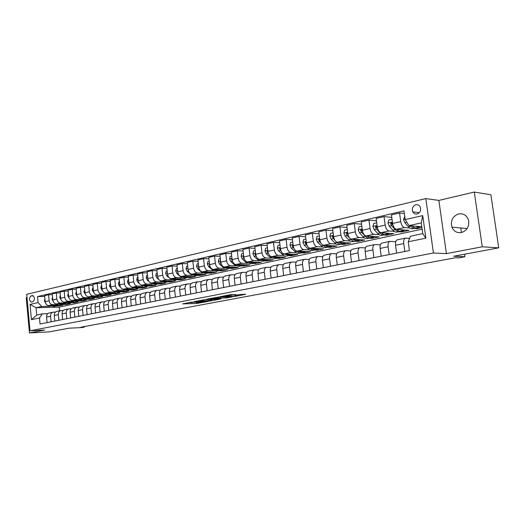 <?xml version="1.0" encoding="UTF-8"?>
<svg xmlns="http://www.w3.org/2000/svg" width="525" height="525" viewBox="0 0 525 525"><rect width="100%" height="100%" fill="white"/><g stroke="black" fill="none" stroke-linecap="round" stroke-linejoin="round"><path stroke-width="0.79" d="M192.36 302L182.693 303.877L196.665 303.489L206.948 301.632L199.539 302.505L197.544 302.512L199.631 301.809L190.293 302.702L192.347 302.092M458.673 213.905C452.642 216.195 450.391 220.605 451.92 227.141C453.817 231.335 456.96 233.146 461.357 232.568C466.974 230.678 469.383 226.616 468.576 220.395C466.896 215.427 463.595 213.262 458.673 213.905M415.807 204.743C412.67 206.089 411.659 208.471 412.768 211.89C413.766 213.636 415.203 214.351 417.093 214.029C420.151 212.776 421.208 210.459 420.262 207.08C419.278 205.183 417.795 204.402 415.807 204.743M235.745 294.597L230.265 294.696L219.68 296.789L235.403 296.336L245.746 294.269L239.472 294.532L234.734 295.503L237.884 295.49L232.654 296.336L222.882 296.5L235.732 294.446M27.018 297.498L26.25 297.682L29.446 332.942L49.002 331.905L68.768 328.21L81.677 327.567L84.689 327.009L80.929 327.193L455.352 257.768L458.607 257.9L464.933 256.732L464.572 254.231M482.272 246.796L474.285 192.058L438.874 200.406L446.401 253.621L482.272 246.796L498.75 247.839L453.777 256.246L464.933 256.732M446.401 253.621L433.427 253.011L30.037 330.789L26.729 294.322L425.814 198.594L433.427 253.011M29.446 332.942L44.671 330.041L30.037 330.789M205.288 299.578L193.915 301.744L207.861 301.383L219.443 299.263L205.288 299.578M206.798 299.158L218.426 297.078L232.529 296.802L226.314 297.918L219.128 298.22L215.992 298.882L220.881 298.974L206.798 299.158M474.285 192.058L490.908 194.768L498.75 247.839M31.572 302.039L32.878 301.737C34.958 299.624 34.919 297.57 32.76 295.595L31.014 295.916C28.947 298.056 28.993 300.103 31.159 302.052L31.572 302.039M422.126 229.162L59.286 307.099L36.061 307.735L36.73 315.046L42.42 313.845L39.493 317.96L40.051 324.01L409.434 250.556L408.233 241.795L410.438 236.23L422.743 233.632L421.253 222.902L408.982 225.599L421.792 226.761M39.493 317.96L31.428 319.627L30.043 304.402L38.076 302.584L41.744 306.488L50.315 306.259M44.678 296.448L37.524 296.559L38.076 302.584M37.524 296.559L404.001 210.873L405.188 219.568L422.73 215.604L425.867 238.153L408.233 241.795M438.874 200.406L425.814 198.594M461.462 232.549L460.806 227.981M84.689 327.009L84.643 326.511M59.286 307.099L59.633 310.8M55.88 306.114L62.731 305.242L48.812 305.596C46.804 305.406 45.59 304.106 45.163 301.691L44.605 295.66L48.569 294.742L49.133 300.799C49.56 303.227 50.774 304.533 52.782 304.723L57.934 304.598M41.744 306.488L36.061 307.735L30.043 304.402M414.199 228.395L417.093 228.644L421.91 227.601M404.362 213.524L399.558 212.999L400.733 221.596C401.389 225.067 402.642 227.056 404.499 227.555L409.697 228.001M399.558 212.999L391.44 214.889L392.602 223.433C393.251 226.879 394.505 228.848 396.368 229.333L409.047 230.383L401.717 231.965L401.599 231.125M391.781 217.389L384.051 216.608L385.192 225.1C385.836 228.526 387.096 230.475 388.973 230.961L394.19 231.374M398.79 231.735L401.717 231.965M384.051 216.608L376.149 218.452L377.272 226.885C377.915 230.285 379.175 232.221 381.058 232.693L393.875 233.658L386.735 235.207L386.623 234.373M376.464 220.828L368.95 220.126L370.059 228.506C370.696 231.886 371.956 233.809 373.852 234.275L379.096 234.655M383.775 234.99L386.735 235.207M368.95 220.126L361.252 221.918L362.348 230.245C362.978 233.599 364.245 235.508 366.142 235.968L379.096 236.854L372.133 238.363L372.028 237.543M361.548 224.182L354.244 223.552L355.327 231.827C355.95 235.161 357.217 237.057 359.126 237.51L364.389 237.851M369.147 238.166L372.133 238.363M354.244 223.552L346.743 225.297L347.812 233.52C348.429 236.834 349.696 238.711 351.619 239.157L364.691 239.971L357.899 241.434L357.794 240.627M347.025 227.456L339.911 226.892L340.968 235.062C341.578 238.357 342.851 240.22 344.774 240.66L350.05 240.968M354.887 241.257L357.899 241.434M339.911 226.892L332.601 228.592L333.644 236.709C334.254 239.984 335.527 241.835 337.457 242.261L350.641 243.009L344.019 244.44L343.921 243.639M332.87 230.646L325.946 230.14L326.97 238.212C327.58 241.467 328.847 243.305 330.789 243.725L336.079 244.013M340.988 244.276L344.019 244.44M325.946 230.14L318.819 231.801L319.837 239.82C320.434 243.049 321.707 244.873 323.649 245.293L336.938 245.969L330.481 247.367L330.382 246.573M319.069 233.763L312.329 233.317L313.327 241.283C313.924 244.499 315.197 246.31 317.146 246.717L322.455 246.973M327.442 247.216L330.481 247.367M312.329 233.317L305.379 234.931L306.37 242.852C306.961 246.048 308.234 247.839 310.19 248.246L323.571 248.857L317.271 250.222L317.172 249.441M305.616 236.808L299.047 236.407L300.024 244.282C300.608 247.452 301.888 249.237 303.844 249.637L309.159 249.867M314.213 250.09L317.271 250.222M299.047 236.407L292.267 237.982L293.232 245.812C293.816 248.962 295.089 250.733 297.058 251.127L310.524 251.678L304.369 253.011L304.277 252.243M292.491 239.787L286.092 239.426L287.044 247.209C287.621 250.34 288.901 252.098 290.87 252.486L296.192 252.689M301.291 252.886L304.369 253.011M286.092 239.426L279.477 240.962L280.416 248.699C280.993 251.816 282.266 253.562 284.242 253.936L297.787 254.435L291.775 255.727L291.683 254.973M279.687 242.688L273.446 242.366L274.378 250.058C274.949 253.155 276.222 254.887 278.204 255.262L283.533 255.445M288.678 255.623L291.775 255.727M273.446 242.366L266.995 243.869L267.908 251.514C268.478 254.592 269.752 256.318 271.74 256.686L285.344 257.119L279.477 258.385L279.385 257.637M267.192 245.529L261.109 245.241L262.014 252.847C262.579 255.905 263.852 257.618 265.84 257.978L271.169 258.136M276.347 258.293L279.477 258.385M261.109 245.241L254.802 246.711L255.701 254.271C256.259 257.309 257.532 259.009 259.527 259.363L273.197 259.744L267.461 260.984L267.376 260.229M254.993 248.299L249.053 248.049L249.939 255.563C250.497 258.589 251.77 260.275 253.765 260.623L259.101 260.767M264.305 260.905L267.461 260.984M249.053 248.049L242.898 249.48L243.777 256.955C244.328 259.96 245.602 261.634 247.597 261.982L261.325 262.31L255.721 263.524L255.636 262.756M243.082 251.009L237.287 250.793L238.147 258.221C238.698 261.207 239.971 262.874 241.973 263.215L247.308 263.333M252.538 263.452L255.721 263.524M237.287 250.793L231.269 252.19L232.129 259.58C232.667 262.546 233.94 264.2 235.948 264.534L249.723 264.823L244.25 266.004L244.158 265.223M231.44 253.66L225.783 253.47L226.629 260.813C227.168 263.767 228.441 265.414 230.449 265.742L235.784 265.84M241.034 265.945L244.25 266.004M225.783 253.47L219.909 254.835L220.743 262.139C221.281 265.079 222.554 266.707 224.562 267.035L238.383 267.271L233.028 268.426L232.936 267.632M220.073 256.252L214.548 256.088L215.375 263.353C215.906 266.273 217.179 267.894 219.188 268.216L224.523 268.295M229.786 268.38L233.028 268.426M214.548 256.088L208.806 257.421L209.619 264.646C210.151 267.553 211.418 269.161 213.432 269.476L227.292 269.666L222.055 270.802L221.963 269.981M208.957 258.792L203.562 258.641L204.369 265.827C204.894 268.715 206.168 270.316 208.182 270.631L213.511 270.697M218.787 270.762L222.055 270.802M203.562 258.641L197.945 259.954L198.745 267.094C199.264 269.968 200.537 271.556 202.552 271.865L216.444 272.016L211.326 273.118L211.227 272.278M198.096 261.266L192.819 261.142L193.607 268.255C194.132 271.11 195.398 272.692 197.413 272.993L202.742 273.039M208.025 273.092L211.326 273.118M192.819 261.142L187.333 262.421L188.107 269.489C188.626 272.331 189.893 273.899 191.914 274.201L205.833 274.306L200.819 275.389L200.727 274.529M187.471 263.694L182.319 263.589L183.087 270.624C183.599 273.446 184.866 275.008 186.887 275.303L192.209 275.336M192.629 274.201L197.243 275.448L200.819 275.389M182.319 263.589L176.945 264.843L177.706 271.838C178.218 274.647 179.484 276.196 181.506 276.485L195.451 276.55L190.542 277.613L190.444 276.721M177.082 266.07L172.043 265.985L172.797 272.941C173.302 275.737 174.562 277.279 176.59 277.561L181.906 277.581M187.281 277.6L190.542 277.613M172.043 265.985L166.786 267.205L167.534 274.129C168.033 276.905 169.299 278.434 171.321 278.716L185.286 278.749L180.482 279.786L180.383 278.867M166.917 268.4L161.989 268.327L162.724 275.212C163.222 277.974 164.489 279.497 166.51 279.772L171.819 279.779M177.253 279.786L180.482 279.786M161.989 268.327L156.844 269.522L157.572 276.373C158.071 279.123 159.331 280.632 161.359 280.901L175.337 280.901L170.632 281.918L170.533 280.967M156.968 270.67L152.145 270.618L152.867 277.43C153.359 280.166 154.619 281.669 156.647 281.938L161.949 281.932M167.423 281.918L170.632 281.918M152.145 270.618L147.112 271.793L147.827 278.565C148.319 281.288 149.572 282.778 151.6 283.041L165.592 283.008L160.991 283.999L160.886 283.027M147.23 272.902L142.518 272.862L143.22 279.602C143.706 282.312 144.966 283.795 146.993 284.058L152.283 284.032M157.789 284.012L160.991 283.999M142.518 272.862L137.589 274.011L138.285 280.717C138.771 283.408 140.024 284.885 142.052 285.141L156.05 285.068L151.541 286.04L151.443 285.088M137.701 275.087L133.081 275.054L133.777 281.728C134.256 284.412 135.509 285.876 137.537 286.132L142.813 286.099M148.345 286.066L151.541 286.04M133.081 275.054L128.257 276.183L128.94 282.817C129.419 285.482 130.673 286.939 132.694 287.195L146.705 287.09L142.282 288.041L142.19 287.123M128.362 277.226L123.847 277.207L124.523 283.815C124.996 286.466 126.249 287.917 128.277 288.159L133.547 288.12M139.086 288.067L142.282 288.041M123.847 277.207L119.116 278.309L119.785 284.885C120.258 287.516 121.511 288.96 123.532 289.203L137.543 289.065L133.212 290.003L133.12 289.111M119.221 279.32L114.798 279.313L115.461 285.856C115.933 288.481 117.18 289.912 119.201 290.154L124.464 290.095M130.016 290.036L133.212 290.003M114.798 279.313L110.165 280.396L110.821 286.899C111.287 289.511 112.534 290.935 114.562 291.172L128.566 291.007L124.32 291.926L124.235 291.06M110.263 281.374L105.932 281.38L106.582 287.858C107.047 290.456 108.288 291.867 110.316 292.103L115.559 292.038M121.118 291.966L124.32 291.926M105.932 281.38L101.397 282.437L102.034 288.881C102.5 291.467 103.74 292.871 105.761 293.101L119.766 292.911L115.605 293.81L115.52 292.97M101.489 283.388L97.243 283.402L97.88 289.82C98.339 292.386 99.579 293.79 101.601 294.013L106.838 293.941M112.396 293.856L115.605 293.81M97.243 283.402L92.794 284.438L93.424 290.817C93.883 293.377 95.117 294.768 97.145 294.991L111.143 294.774L107.061 295.66L106.975 294.84M92.886 285.364L88.732 285.383L89.355 291.736C89.808 294.282 91.042 295.667 93.063 295.89L98.287 295.805M103.845 295.713L107.061 295.66M88.732 285.383L84.368 286.401L84.984 292.72C85.437 295.253 86.671 296.632 88.692 296.848L102.683 296.605L98.68 297.472L98.602 296.678M84.459 287.3L80.384 287.332L80.994 293.619C81.441 296.139 82.674 297.511 84.696 297.728L89.9 297.629M91.271 296.802L95.452 297.531L98.68 297.472M80.384 287.332L76.105 288.323L76.709 294.584C77.155 297.091 78.389 298.456 80.404 298.666L94.382 298.397L90.457 299.243L90.379 298.476M76.191 289.203L72.194 289.236L72.798 295.47C73.237 297.964 74.465 299.316 76.486 299.526L81.677 299.421M87.235 299.309L90.457 299.243M72.194 289.236L68.001 290.213L68.598 296.415C69.038 298.896 70.265 300.241 72.279 300.451L86.244 300.156L82.392 300.989L82.32 300.241M68.086 291.067L64.168 291.106L64.752 297.281C65.192 299.749 66.419 301.088 68.434 301.291L73.612 301.179M79.17 301.061L82.392 300.989M64.168 291.106L60.053 292.064L60.638 298.207C61.071 300.668 62.291 302 64.306 302.197L78.258 301.882L74.478 302.702L74.406 301.967M60.132 292.891L56.293 292.943L56.871 299.053C57.304 301.507 58.524 302.827 60.532 303.023L65.697 302.905M71.262 302.774L74.478 302.702M56.293 292.943L52.257 293.882L52.828 299.965C53.255 302.4 54.475 303.719 56.483 303.916L70.422 303.575L66.708 304.382L66.642 303.667M63.499 304.461L66.708 304.382M47.782 313.668L42.42 313.845M55.453 312.067L52.894 312.217C51.279 312.795 50.505 314.147 50.571 316.26L51.089 321.818M63.276 310.433L60.657 310.583C59.036 311.168 58.268 312.526 58.341 314.659L58.866 320.27M71.243 308.772L68.565 308.923C66.951 309.507 66.176 310.879 66.255 313.031L66.793 318.695M79.367 307.079L76.63 307.223C75.016 307.814 74.242 309.199 74.327 311.371L74.872 317.087M87.655 305.353L84.853 305.498C83.239 306.088 82.471 307.486 82.556 309.678L83.114 315.446M96.108 303.594L93.24 303.732C91.626 304.329 90.858 305.734 90.943 307.945L91.521 313.779M104.731 301.796L101.797 301.934C100.177 302.531 99.415 303.949 99.507 306.187L100.091 312.073M113.531 299.965L110.526 300.103C108.905 300.7 108.143 302.131 108.242 304.388L108.839 310.334M122.509 298.095L119.431 298.226C117.81 298.83 117.055 300.274 117.154 302.551L117.764 308.556M131.67 296.192L128.52 296.317C126.899 296.927 126.144 298.377 126.249 300.681L126.873 306.744M141.028 294.243L137.799 294.368C136.178 294.978 135.43 296.441 135.542 298.771L136.172 304.894M150.583 292.261L147.269 292.379C145.655 292.989 144.907 294.466 145.025 296.815L145.674 303.01M160.342 290.233L156.949 290.345C155.334 290.955 154.593 292.451 154.711 294.82L155.374 301.081M170.317 288.159L166.832 288.264C165.224 288.881 164.482 290.391 164.607 292.786L165.283 299.106M180.508 286.046L176.932 286.145C175.324 286.762 174.589 288.284 174.72 290.706L175.416 297.091M190.923 283.881L187.248 283.973C185.647 284.596 184.918 286.132 185.056 288.579L185.765 295.037M201.567 281.676L197.8 281.754C196.206 282.378 195.477 283.927 195.622 286.401L196.35 292.93M212.461 279.418L208.589 279.49C206.994 280.114 206.273 281.676 206.43 284.176L207.172 290.778M223.604 277.108L219.621 277.167C218.032 277.797 217.317 279.372 217.481 281.905L218.236 288.579M234.997 274.746L230.908 274.798C229.327 275.428 228.618 277.016 228.788 279.576L229.563 286.328M246.665 272.331L242.458 272.37C240.883 273 240.181 274.608 240.358 277.193L241.152 284.025M258.608 269.863L254.277 269.883C252.715 270.519 252.02 272.14 252.203 274.759L253.017 281.662M270.841 267.337L266.378 267.337C264.823 267.973 264.141 269.614 264.331 272.258L265.164 279.248M283.369 264.751L278.775 264.731C277.226 265.368 276.55 267.028 276.754 269.706L277.607 276.773M296.205 262.1L291.473 262.067C289.938 262.703 289.268 264.377 289.478 267.087L290.351 274.24M309.363 259.389L304.487 259.33C302.958 259.967 302.302 261.66 302.518 264.403L303.417 271.642M322.849 256.613L317.822 256.528C316.306 257.171 315.663 258.877 315.886 261.647L316.811 268.977M336.683 253.772L331.492 253.654C329.995 254.297 329.359 256.023 329.595 258.825L330.54 266.247M350.877 250.858L345.522 250.707C344.033 251.35 343.416 253.089 343.658 255.931L344.63 263.445M365.446 247.866L359.907 247.682C358.437 248.325 357.833 250.084 358.089 252.965L359.087 260.571M380.402 244.808L374.679 244.578C373.223 245.221 372.632 246.999 372.901 249.913L373.925 257.618M395.758 241.671L389.839 241.388C388.408 242.032 387.831 243.83 388.106 246.783L389.156 254.592M409.612 238.317L405.412 238.114C404.001 238.763 403.436 240.581 403.732 243.567L404.808 251.475M59.089 306.029L59.023 305.333M52.329 294.683L48.569 294.742M49.173 312.998L48.917 313.051C47.303 313.635 46.528 314.974 46.594 317.074L47.106 322.606M56.858 311.384L56.602 311.437C54.987 312.021 54.213 313.373 54.285 315.492L54.803 321.077M64.693 309.737L64.437 309.789C62.816 310.373 62.042 311.738 62.121 313.878L62.652 319.515M72.673 308.057L72.417 308.109C70.803 308.7 70.028 310.078 70.107 312.237L70.652 317.927M80.817 306.344L80.561 306.397C78.94 306.994 78.172 308.378 78.251 310.557L78.809 316.306M89.119 304.598L88.863 304.651C87.242 305.248 86.474 306.646 86.559 308.851L87.124 314.652M97.584 302.82L97.328 302.873C95.707 303.47 94.94 304.881 95.032 307.105L95.609 312.966M106.221 301.002L105.965 301.061C104.344 301.658 103.582 303.082 103.674 305.327L104.265 311.24M115.034 299.152L114.778 299.204C113.157 299.808 112.396 301.245 112.494 303.509L113.098 309.488M124.025 297.262L123.769 297.314C122.148 297.924 121.393 299.368 121.498 301.658L122.115 307.696M133.206 295.332L132.95 295.385C131.329 295.995 130.574 297.458 130.686 299.768L131.316 305.865M142.577 293.363L142.321 293.416C140.707 294.026 139.952 295.503 140.07 297.839L140.707 303.995M152.145 291.349L151.889 291.408C150.275 292.018 149.527 293.508 149.651 295.864L150.308 302.085M161.923 289.295L161.667 289.354C160.053 289.964 159.311 291.467 159.436 293.849L160.105 300.136M171.905 287.195L171.649 287.254C170.041 287.871 169.306 289.38 169.437 291.795L170.12 298.147M182.109 285.055L181.853 285.108C180.252 285.725 179.517 287.254 179.655 289.688L180.351 296.113M192.544 282.863L192.288 282.916C190.687 283.539 189.958 285.075 190.102 287.543L190.818 294.033M203.201 280.619L202.952 280.672C201.351 281.295 200.629 282.85 200.78 285.344L201.515 291.907M214.108 278.329L213.852 278.381C212.264 279.005 211.549 280.58 211.7 283.093L212.448 289.728M225.258 275.986L225.008 276.038C223.42 276.662 222.712 278.25 222.876 280.796L223.643 287.503M236.67 273.584L236.421 273.637C234.839 274.267 234.137 275.868 234.308 278.44L235.095 285.226M248.351 271.13L248.095 271.182C246.527 271.812 245.831 273.433 246.008 276.032L246.809 282.896M260.302 268.616L260.052 268.669C258.49 269.305 257.801 270.939 257.985 273.564L258.812 280.507M272.541 266.044L272.291 266.096C270.743 266.733 270.06 268.38 270.257 271.044L271.097 278.066M285.082 263.406L284.832 263.458C283.29 264.101 282.621 265.762 282.817 268.452L283.684 275.566M297.924 260.708L297.682 260.761C296.146 261.397 295.483 263.084 295.7 265.808L296.586 273M311.089 257.939L310.846 257.992C309.323 258.635 308.674 260.334 308.897 263.091L309.803 270.368M324.581 255.104L324.338 255.157C322.836 255.8 322.192 257.512 322.422 260.302L323.354 267.678M338.422 252.197L338.179 252.249C336.689 252.893 336.059 254.625 336.302 257.447L337.26 264.908M352.616 249.211L352.38 249.263C350.903 249.907 350.287 251.659 350.536 254.52L351.52 262.073M367.185 246.153L366.949 246.199C365.485 246.842 364.888 248.614 365.151 251.508L366.161 259.166M382.134 243.009L381.905 243.055C380.461 243.698 379.877 245.49 380.152 248.423L381.183 256.174M397.491 239.781L397.261 239.827C395.837 240.476 395.266 242.281 395.555 245.254L396.618 253.109M417.093 228.644L416.975 227.791M408.982 225.599L405.188 219.568M36.73 315.046L31.428 319.627M422.73 215.604L421.253 222.902M425.867 238.153L422.743 233.632M195.838 302.387L197.518 302.288M188.869 302.571L190.253 302.308M211.345 299.696L212.907 299.401M195.943 301.409L208.162 301.192L211.431 300.438L195.923 301.225M218.925 297.071L218.262 297.196M214.869 298.167L209.685 299.001L218.046 298.239L214.869 298.167L214.81 297.636M44.894 298.758L44.402 300.897L45.432 302.905M49.147 305.589L54.469 306.416M53.11 305.484L56.825 305.904L58.104 305.36M50.61 305.55L55.066 306.278M56.352 306.009L51.562 305.53M52.553 297.006L52.001 299.171L53.13 301.278M56.746 303.909L62.114 304.756M60.782 303.811L64.503 304.238L65.789 303.686M58.236 303.87L62.718 304.618M64.03 304.342L59.207 303.85M60.355 295.221L59.752 297.419L60.972 299.618M64.49 302.197L69.904 303.069M68.598 302.098L72.332 302.544L73.618 301.987M66.012 302.157L70.514 302.925M71.859 302.643L66.99 302.137M68.309 293.403L67.64 295.634L68.972 297.924M72.384 300.444L77.844 301.35M76.571 300.359L80.305 300.812L81.592 300.254M73.927 300.412L78.461 301.206M79.833 300.917L74.931 300.392M76.414 291.546L75.685 293.81L77.129 296.205M80.423 298.666L85.929 299.591M84.689 298.581L88.436 299.053L89.729 298.489M81.998 298.633L86.559 299.447M87.964 299.152L83.022 298.613M84.689 289.649L83.895 291.952L85.457 294.459M88.627 296.848L94.178 297.806M92.971 296.776L96.725 297.255L98.018 296.684M90.228 296.822L94.815 297.655M93.122 287.72L92.728 287.805L92.262 290.056L93.955 292.688M96.981 294.991L102.592 295.982M101.417 294.925L105.177 295.418L106.47 294.847M98.621 294.971L103.235 295.831M104.705 295.522L99.684 294.952M101.725 285.751L101.272 285.849L100.793 288.127L102.624 290.883M105.492 293.088L110.329 294.302L111.169 294.118M110.033 293.042L113.794 293.547L115.093 292.976M107.179 293.081L111.818 293.967M113.321 293.652L108.262 293.068M110.506 283.736L109.987 283.854L109.502 286.151L111.49 289.058M114.174 291.145L119.05 292.412L119.917 292.222M118.821 291.119L122.588 291.644L123.887 291.06M115.913 291.158L120.573 292.064M122.115 291.743L117.016 291.145M119.464 281.689L118.88 281.82L118.381 284.143L119.602 286.473L120.54 287.208M123.021 289.157L127.949 290.483L128.842 290.286M127.785 289.163L131.558 289.695L132.858 289.111M124.819 289.19L129.511 290.128M131.086 289.8L125.947 289.177M128.605 279.595L127.956 279.74L127.45 282.089L128.678 284.445L129.8 285.338M132.031 287.109L137.032 288.514L137.95 288.31M136.94 287.162L140.713 287.713L142.013 287.123M133.914 287.182L138.626 288.146M140.241 287.812L135.056 287.175M137.944 277.456L137.222 277.62L136.703 279.996L137.937 282.378L139.276 283.447M141.205 285.003L146.298 286.499L147.249 286.296M146.278 285.114L150.058 285.685L151.357 285.095M143.194 285.134L147.932 286.125M149.586 285.79L144.362 285.127M147.479 275.271L146.685 275.454L146.153 277.85L147.394 280.265L148.988 281.558M150.537 282.817L155.754 284.452L156.739 284.235M155.813 283.034L159.593 283.618L160.899 283.021M152.663 283.041L157.434 284.064M159.121 283.717L158.137 283.933L153.858 283.034M147.768 277.981L147.807 278.394M157.218 273.039L156.345 273.243L155.807 275.664L157.047 278.106L158.996 279.707M159.981 280.514L160.709 281.111L165.414 282.352L166.432 282.135M165.559 280.901L169.339 281.505L170.638 280.901M162.337 280.901L167.134 281.958M168.866 281.603L167.843 281.827L163.557 280.901M157.5 275.645L157.585 276.445M167.173 270.762L166.215 270.985L165.664 273.433L166.911 275.901L170.579 278.952L175.284 280.212L176.328 279.989M175.507 278.729L179.287 279.346L180.587 278.736M172.22 278.716L177.043 279.812M178.815 279.444L177.758 279.674L173.46 278.723M167.442 273.322L167.573 274.431M177.338 268.439L176.302 268.675L175.737 271.156L176.991 273.65L180.659 276.741L185.358 278.027L186.441 277.791M185.666 276.504L189.453 277.141L190.752 276.531M182.313 276.485L187.162 277.613M188.98 277.239L187.891 277.476L183.586 276.491M177.614 270.966L177.791 272.363M187.733 266.057L186.605 266.313L186.027 268.82L187.287 271.346L190.956 274.477L195.654 275.796L196.77 275.553M196.055 274.234L199.841 274.89L201.141 274.273M199.369 274.988L198.247 275.231L193.928 274.214M188.009 268.583L188.232 270.244M198.358 263.622L197.144 263.904L196.553 266.438L197.813 268.99L201.488 272.167L206.181 273.512L207.329 273.262M206.673 271.911L210.453 272.587L211.752 271.963M203.175 271.871L208.071 273.072M209.987 272.685L208.825 272.941L204.494 271.884M198.64 266.155L198.371 266.956L198.923 268.058M209.226 261.135L207.913 261.437L207.309 264.003L208.576 266.588L212.251 269.811L216.937 271.176L218.124 270.92M217.527 269.535L221.307 270.231L222.607 269.601M213.951 269.483L218.879 270.729M220.841 270.329L219.64 270.592L215.302 269.502M209.514 263.688L209.167 264.521L209.849 265.814M220.336 258.589L218.932 258.91L218.315 261.509L219.581 264.127L223.256 267.396L227.935 268.793L229.162 268.524M228.631 267.107L232.404 267.822L233.697 267.192M224.976 267.041L229.924 268.327M231.938 267.927L230.705 268.196L226.354 267.067M220.631 261.181L220.211 262.034L221.032 263.504M231.709 255.983L230.199 256.331L229.569 258.963L230.843 261.614L234.518 264.922L239.183 266.352L240.457 266.077M239.991 264.62L243.757 265.361L245.05 264.725M234.518 264.922L236.25 264.541L241.224 265.873M243.292 265.46L242.012 265.742L237.661 264.574M232.017 258.622L231.505 259.481L232.47 261.122M243.351 253.319L241.73 253.693L241.087 256.358L242.36 259.035L246.035 262.395L250.694 263.858L252 263.57M251.606 262.08L255.367 262.841L256.659 262.198M247.78 261.982L252.787 263.366M254.907 262.94L253.588 263.228L249.224 262.021M243.666 256.016L243.068 256.876L244.177 258.681M255.262 250.596L253.536 250.989L252.873 253.687L254.152 256.403L257.821 259.809L262.467 261.306L263.819 261.01M263.504 259.475L267.251 260.262L268.537 259.613M259.586 259.363L264.62 260.794M266.798 260.367L265.427 260.662L261.063 259.402M255.59 253.365L254.901 254.212L256.167 256.18M267.461 247.8L265.617 248.22L264.954 250.884L266.228 253.706L269.889 257.165L274.522 258.687L275.92 258.385M275.678 256.81L279.418 257.624L280.704 256.968M271.668 256.679L276.728 258.169M278.965 257.723L277.554 258.031L273.184 256.732M267.809 250.668L267.008 251.475L268.459 253.641M279.963 244.939L277.994 245.392L277.298 248.154L278.585 250.943L283.887 255.642L285.895 256.147L288.304 255.701M288.146 254.08L291.874 254.927L293.153 254.264M284.032 253.916L289.124 255.472M291.421 255.025L289.964 255.34L285.587 253.988M280.324 247.925L279.418 248.679L281.065 251.062M292.766 242.005L290.666 242.484L289.957 245.287L291.25 248.108L296.533 252.886L298.541 253.404L300.989 252.945M300.917 251.285L304.638 252.157L305.911 251.488M296.678 251.075L299.158 252.755L301.822 252.715M304.185 252.256L302.676 252.584L298.298 251.18M293.153 245.142L292.123 245.812L293.993 248.45M305.885 239L303.66 239.512L302.932 242.353L304.224 245.208L309.501 250.064L311.489 250.596L313.989 250.13M314.002 248.417L317.704 249.323L318.977 248.647M309.606 248.135L312.165 249.926L314.829 249.887M317.257 249.421L315.702 249.756L311.318 248.299M306.305 242.34L306.016 242.032L305.15 242.878L307.276 245.812M306.41 243.134L305.15 242.878M319.344 235.922L316.969 236.467L316.227 239.341L317.527 242.235L322.783 247.17L324.765 247.721L327.305 247.242M327.41 245.483L331.104 246.415L332.364 245.733M322.809 245.07L325.493 247.026L328.164 246.993M330.658 246.514L329.044 246.862L324.667 245.346M319.81 239.61L319.417 239.026L318.498 239.866L320.939 243.167M319.915 240.345L318.498 239.866M333.139 232.765L330.625 233.336L329.858 236.25L331.157 239.19L334.786 242.931C336.308 244.46 337.818 245.031 339.301 244.637L340.955 244.276M341.165 242.471L344.833 243.436L346.087 242.747M336.249 241.815L336.886 242.471C338.408 244.007 339.918 244.578 341.394 244.184L341.827 244.02M344.393 243.534L342.727 243.895L338.349 242.314M333.677 236.933L333.158 235.948L332.187 236.782L335.062 240.588M333.769 237.451L333.303 236.854L332.187 236.782M347.294 229.523L344.623 230.134L343.842 233.087L345.142 236.066L348.751 239.866C350.273 241.421 351.77 242.005 353.24 241.612L354.952 241.244M355.267 239.38L358.916 240.384L360.163 239.689M347.911 234.143L347.261 232.792L346.224 233.618L347.301 235.581L350.91 239.393C352.433 240.955 353.922 241.539 355.392 241.146L355.838 240.975M358.483 240.476L356.751 240.85L352.38 239.203M347.99 234.504L347.333 233.697L346.224 233.618M361.817 226.196L358.988 226.846L358.181 229.838L359.487 232.857L363.083 236.723C364.599 238.304 366.083 238.901 367.539 238.514L369.311 238.127M369.731 236.211L373.36 237.248L374.601 236.545M362.532 231.249L361.732 229.563L360.623 230.37L361.705 232.365L365.295 236.237C366.811 237.825 368.294 238.422 369.744 238.035L370.21 237.851M372.934 237.346L369.62 237.786L366.772 236.014M362.598 231.512L361.725 230.455L360.623 230.37M376.727 222.784L373.728 223.466L372.908 226.505L374.213 229.569L377.79 233.5C379.299 235.108 380.769 235.718 382.207 235.331L384.044 234.931M384.576 232.962L388.185 234.038L389.412 233.323M377.547 228.244L376.589 226.262L375.408 227.036L376.484 229.058L380.061 233.002C381.563 234.609 383.04 235.226 384.471 234.839L384.956 234.649M387.758 234.13L385.908 234.531C384.49 234.911 383.033 234.314 381.537 232.732M377.606 228.467L376.497 227.128L375.408 227.036M392.037 219.279L388.867 220.001L388.021 223.079L389.327 226.19L392.884 230.186C394.387 231.82 395.843 232.45 397.267 232.063L399.164 231.656M399.82 229.622L403.397 230.738L404.611 230.016M392.962 225.127L391.847 222.876L390.587 223.611L391.657 225.671L395.213 229.674C396.716 231.315 398.173 231.945 399.591 231.564L400.096 231.354M402.977 230.829L401.061 231.243C399.65 231.623 398.193 231 396.703 229.366M393.048 225.389L391.663 223.709L390.587 223.611M404.749 216.366L403.541 219.568L404.847 222.718L408.384 226.787C409.874 228.447 411.324 229.09 412.722 228.716L414.691 228.283M415.472 226.19L419.022 227.345L420.223 226.616M410.314 225.724L410.78 226.262C412.269 227.929 413.713 228.572 415.104 228.198L415.636 227.975M418.609 227.437L416.62 227.87C415.223 228.244 413.785 227.601 412.296 225.927L412.269 225.901M404.499 227.555L396.368 229.333M388.973 230.961L381.058 232.693M373.852 234.275L366.142 235.968M359.126 237.51L351.619 239.157M344.774 240.66L337.457 242.261M330.789 243.725L323.649 245.293M317.146 246.717L310.19 248.246M303.844 249.637L297.058 251.127M290.87 252.486L284.242 253.936M278.204 255.262L271.74 256.686M265.84 257.978L259.527 259.363M253.765 260.623L247.597 261.982M241.973 263.215L235.948 264.534M230.449 265.742L224.562 267.035M219.188 268.216L213.432 269.476M208.182 270.631L202.552 271.865M197.413 272.993L191.914 274.201M186.887 275.303L181.506 276.485M176.59 277.561L171.321 278.716M166.51 279.772L161.359 280.901M156.647 281.938L151.6 283.041M146.993 284.058L142.052 285.141M137.537 286.132L132.694 287.195M128.277 288.159L123.532 289.203M119.201 290.154L114.562 291.172M110.316 292.103L105.761 293.101M101.601 294.013L97.145 294.991M93.063 295.89L88.692 296.848M84.696 297.728L80.404 298.666M76.486 299.526L72.279 300.451M68.434 301.291L64.306 302.197M60.532 303.023L56.483 303.916M52.782 304.723L48.812 305.596M50.571 316.26L46.594 317.074M49.133 300.799L45.163 301.691M56.871 299.053L52.828 299.965M58.341 314.659L54.285 315.492M64.752 297.281L60.638 298.207M66.255 313.031L62.121 313.878M72.798 295.47L68.598 296.415M74.327 311.371L70.107 312.237M80.994 293.619L76.709 294.584M82.556 309.678L78.251 310.557M89.355 291.736L84.984 292.72M90.943 307.945L86.559 308.851M97.88 289.82L93.424 290.817M99.507 306.187L95.032 307.105M106.582 287.858L102.034 288.881M108.242 304.388L103.674 305.327M115.461 285.856L110.821 286.899M117.154 302.551L112.494 303.509M124.523 283.815L119.785 284.885M126.249 300.681L121.498 301.658M133.777 281.728L128.94 282.817M135.542 298.771L130.686 299.768M143.22 279.602L138.285 280.717M145.025 296.815L140.07 297.839M152.867 277.43L147.827 278.565M154.711 294.82L149.651 295.864M162.724 275.212L157.572 276.373M164.607 292.786L159.436 293.849M172.797 272.941L167.534 274.129M174.72 290.706L169.437 291.795M183.087 270.624L177.706 271.838M185.056 288.579L179.655 289.688M193.607 268.255L188.107 269.489M195.622 286.401L190.102 287.543M204.369 265.827L198.745 267.094M206.43 284.176L200.78 285.344M215.375 263.353L209.619 264.646M217.481 281.905L211.7 283.093M226.629 260.813L220.743 262.139M228.788 279.576L222.876 280.796M238.147 258.221L232.129 259.58M240.358 277.193L234.308 278.44M249.939 255.563L243.777 256.955M252.203 274.759L246.008 276.032M262.014 252.847L255.701 254.271M264.331 272.258L257.985 273.564M274.378 250.058L267.008 251.475M276.754 269.706L270.257 271.044M287.044 247.209L280.416 248.699M289.478 267.087L282.817 268.452M300.024 244.282L293.232 245.812M302.518 264.403L295.7 265.808M313.327 241.283L306.37 242.852M315.886 261.647L308.897 263.091M326.97 238.212L319.837 239.82M329.595 258.825L322.422 260.302M340.968 235.062L333.644 236.709M343.658 255.931L336.302 257.447M355.327 231.827L347.812 233.52M358.089 252.965L350.536 254.52M370.059 228.506L362.348 230.245M372.901 249.913L365.151 251.508M385.192 225.1L377.272 226.885M388.106 246.783L380.152 248.423M400.733 221.596L392.602 223.433M403.732 243.567L395.555 245.254M33.383 295.877L31.014 295.916M32.806 295.601L32.32 295.608M198.135 302.538L198.22 303.319M196.54 302.367L196.665 303.489M210.518 299.46L210.623 300.418M202.204 300.031L202.269 300.622M227.817 296.887L227.916 297.747M226.203 296.92L226.314 297.918M220.625 297.038L220.736 298.043M218.997 297.071L219.128 298.22M218 297.104L218.118 298.095M231.236 294.558L231.335 295.431M229.602 294.82L229.694 295.614M228.099 295.109L228.158 295.641M237.215 294.958L237.274 295.47M45.071 300.694L44.415 300.845M52.73 298.955L52.014 299.119M60.539 297.189L59.758 297.367M68.499 295.385L67.653 295.575M76.611 293.547L75.698 293.757M84.886 291.677L83.902 291.893M93.319 289.761L92.269 290.003M97.453 294.991L97.086 295.07M101.929 287.812L100.807 288.067M106.076 293.094L105.63 293.193M102.375 290.325L102.007 290.404M110.716 285.823L109.508 286.099M114.87 291.165L114.352 291.283M111.162 288.356L110.716 288.461M119.68 283.795L118.394 284.084M123.847 289.196L123.244 289.334M120.133 286.355L119.602 286.473M128.828 281.722L127.463 282.03M133.009 287.188L132.32 287.339M129.288 284.307L128.678 284.445M138.167 279.602L136.717 279.937M142.367 285.141L141.586 285.305M138.639 282.22L137.937 282.378M147.709 277.443L146.167 277.791M151.915 283.041L151.049 283.231M148.181 280.088L147.394 280.265M157.454 275.238L155.82 275.605M161.667 280.901L160.709 281.111M157.933 277.909L157.047 278.106M167.409 272.98L165.677 273.374M171.636 278.716L170.579 278.952M167.895 275.678L166.911 275.901M177.581 270.677L175.75 271.09M181.821 276.485L180.659 276.741M178.073 273.407L176.991 273.65M187.983 268.321L186.047 268.761M192.222 274.201L190.956 274.477M188.482 271.077L187.287 271.346M198.614 265.912L196.567 266.378M202.867 271.865L201.488 272.167M199.119 268.702L197.813 268.99M198.732 266.963L198.371 266.956M209.482 263.452L207.323 263.937M213.747 269.483L212.251 269.811M209.993 266.267L208.576 266.588M209.606 264.528L209.167 264.521M220.605 260.932L218.328 261.45M224.871 267.041L223.256 267.396M221.123 263.786L219.581 264.127M220.73 262.041L220.211 262.034M231.984 258.353L229.582 258.897M232.509 261.24L230.843 261.614M232.116 259.501L231.505 259.481M243.626 255.714L241.1 256.292M247.807 262.008L246.035 262.395M244.138 258.641L242.36 259.035M243.771 256.896L243.068 256.876M255.55 253.017L252.886 253.621M259.639 259.416L257.821 259.809M255.97 255.997L254.152 256.403M255.695 254.238L254.901 254.212M267.757 250.248L264.954 250.884M271.753 256.758L269.889 257.165M268.085 253.286L266.228 253.706M280.265 247.419L277.318 248.082M284.15 254.034L282.247 254.454M280.494 250.517L278.585 250.943M280.422 248.725L279.418 248.679M293.075 244.519L289.977 245.214M296.855 251.252L294.906 251.678M293.199 247.675L291.25 248.108M293.239 245.871L292.123 245.812M306.206 241.539L302.945 242.281M309.868 248.397L307.873 248.837M306.226 244.762L304.224 245.208M319.666 238.494L316.247 239.269M323.21 245.47L321.162 245.917M319.574 241.782L317.527 242.235M333.473 235.364L329.877 236.178M336.886 242.471L334.786 242.931M333.263 238.718L331.157 239.19M347.635 232.155L343.855 233.015M350.91 239.393L348.751 239.866M347.301 235.581L345.142 236.066M362.165 228.867L358.201 229.76M365.295 236.237L363.083 236.723M361.705 232.365L359.487 232.857M377.088 225.488L372.927 226.426M380.061 233.002L377.79 233.5M376.484 229.058L374.213 229.569M392.405 222.016L388.041 223.007M395.213 229.674L392.884 230.186M391.657 225.671L389.327 226.19M405.129 219.135L403.561 219.489M410.78 226.262L408.384 226.787M406.882 222.265L404.847 222.718M467.125 228.578L451.92 227.141M419.377 212.645L412.768 211.89M52.894 312.217L48.917 313.051M60.657 310.583L56.602 311.437M68.565 308.923L64.437 309.789M76.63 307.223L72.417 308.109M84.853 305.498L80.561 306.397M93.24 303.732L88.863 304.651M101.797 301.934L97.328 302.873M110.526 300.103L105.965 301.061M119.431 298.226L114.778 299.204M128.52 296.317L123.769 297.314M137.799 294.368L132.95 295.385M147.269 292.379L142.321 293.416M156.949 290.345L151.889 291.408M166.832 288.264L161.667 289.354M176.932 286.145L171.649 287.254M187.248 283.973L181.853 285.108M197.8 281.754L192.288 282.916M208.589 279.49L202.952 280.672M219.621 277.167L213.852 278.381M230.908 274.798L225.008 276.038M242.458 272.37L236.421 273.637M254.277 269.883L248.095 271.182M266.378 267.337L260.052 268.669M278.775 264.731L272.291 266.096M291.473 262.067L284.832 263.458M304.487 259.33L297.682 260.761M317.822 256.528L310.846 257.992M331.492 253.654L324.338 255.157M345.522 250.707L338.179 252.249M359.907 247.682L352.38 249.263M374.679 244.578L366.949 246.199M389.839 241.388L381.905 243.055M405.412 238.114L397.261 239.827M31.533 302.046L31.159 302.052M211.319 299.44L211.431 300.438M218.249 297.084L218.361 298.108M237.812 294.847L237.884 295.49M95.452 297.531L96.252 297.353"/></g></svg>
